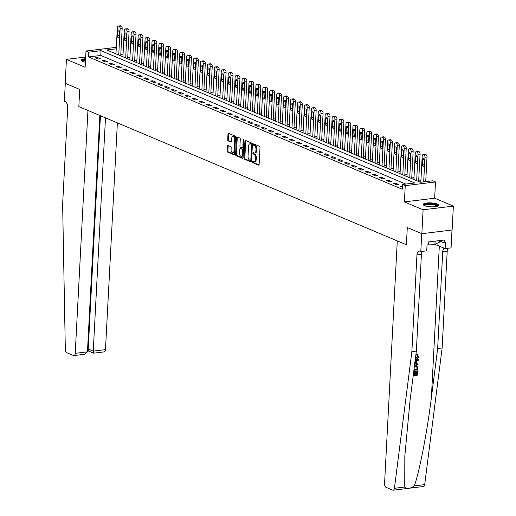 <?xml version="1.0" encoding="UTF-8"?>
<svg xmlns="http://www.w3.org/2000/svg" width="516" height="516" viewBox="0 0 516 516"><rect width="100%" height="100%" fill="white"/><g stroke="black" fill="none" stroke-linecap="round" stroke-linejoin="round"><path stroke-width="0.77" d="M252.401 161.869A0.677 0.374 -97 0 0 252.75 162.688L258.529 165.126A0.974 0.535 -97 0 0 258.697 165.152A0.974 0.535 -97 0 0 259.122 164.417L260.006 147.524A0.974 0.535 -97 0 0 259.516 146.357L253.73 143.919A0.677 0.374 -97 0 0 253.666 145.228L254.414 145.544A3.109 1.722 -97 0 1 255.994 149.285L255.923 150.691A3.109 1.722 -97 0 1 254.556 153.039A3.109 1.722 -97 0 1 254.02 152.962L253.272 152.646A0.677 0.374 -97 0 0 253.208 153.962L253.956 154.271A3.109 1.722 -97 0 1 255.536 158.012L255.465 159.418A3.109 1.722 -97 0 1 254.098 161.772A3.109 1.722 -97 0 1 253.569 161.689L252.821 161.373A0.677 0.374 -97 0 0 252.401 161.869M253.253 161.56A0.677 0.374 -97 0 0 253.569 162.585L259.013 164.881M254.169 144.099A0.677 0.374 -97 0 0 254.485 145.131L255.233 145.447L254.414 145.544M253.711 152.826A0.677 0.374 -97 0 0 254.027 153.858L254.775 154.174L253.956 154.271M85.591 58.708A7.714 1.941 3 0 0 81.206 60.224A7.714 1.941 3 0 0 82.534 61.404A7.714 1.941 3 0 0 85.404 62.184M424.513 205.62A7.714 1.941 3 0 0 433.105 206.819A7.714 1.941 3 0 0 438.6 205.245A7.714 1.941 3 0 0 437.271 204.065A7.714 1.941 3 0 0 428.68 202.872A7.714 1.941 3 0 0 423.185 204.439A7.714 1.941 3 0 0 424.513 205.62M227.949 145.467A0.974 0.535 -97 0 0 227.782 145.441A0.974 0.535 -97 0 0 227.356 146.176L227.105 150.911A0.974 0.535 -97 0 0 227.601 152.078L234.019 154.787A0.974 0.535 -97 0 0 234.187 154.813A0.974 0.535 -97 0 0 234.612 154.078L235.496 137.185A0.974 0.535 -97 0 0 235.006 136.018L228.582 133.309A0.974 0.535 -97 0 0 228.42 133.283A0.974 0.535 -97 0 0 227.988 134.018L227.691 139.746A0.974 0.535 -97 0 0 228.188 140.913L230.936 142.074A0.974 0.535 -97 0 0 231.097 142.1A0.974 0.535 -97 0 0 231.529 141.365L231.678 138.52A2.599 1.438 -97 0 1 232.813 136.559A2.599 1.438 -97 0 1 234.587 139.752L234.006 150.872A2.599 1.438 -97 0 1 232.864 152.839A2.599 1.438 -97 0 1 231.091 149.646L231.187 147.789A0.974 0.535 -97 0 0 230.697 146.621L227.949 145.467M405.763 184.077L100.781 55.464L88.513 56.96L88.765 52.181L85.991 51.007L116.313 47.337M99.833 115.481L87.449 351.841L84.431 354.292L73.917 355.576A2.967 1.645 -97 0 1 73.407 355.498L66.841 352.731A2.967 1.645 -97 0 1 65.319 349.519L62.63 204.362L67.706 107.554A4.947 2.735 -97 0 0 65.184 101.607L64.352 101.252L65.293 83.328L79.728 89.416L65.184 83.276L66.435 59.372L85.14 67.261L85.991 51.007M421.849 233.69L423.101 209.786L453.37 206.097L452.113 230.001L421.849 233.69L407.298 227.556L406.402 244.765L78.832 106.625L79.728 89.416L78.832 106.625L87.946 110.469L75.22 353.331L87.449 351.841M453.37 206.097L434.659 198.209L404.396 201.898L423.101 209.786M404.396 201.898L405.247 185.644L402.48 184.476L414.748 182.98L101.033 50.678L88.765 52.181M88.513 56.96L402.228 189.256L402.48 184.476M244.023 158.051A0.974 0.535 -97 0 0 244.52 159.218L250.937 161.921A0.974 0.535 -97 0 0 251.105 161.947A0.974 0.535 -97 0 0 251.531 161.218L252.421 144.319A0.974 0.535 -97 0 0 251.924 143.151L245.506 140.449A0.974 0.535 -97 0 0 245.339 140.423A0.974 0.535 -97 0 0 244.913 141.158L244.023 158.051L244.842 157.948A0.974 0.535 -97 0 0 245.339 159.115L251.421 161.682M242.481 158.354L236.057 155.651A0.974 0.535 -97 0 1 235.567 154.484L236.451 137.585A0.974 0.535 -97 0 1 236.876 136.856A0.974 0.535 -97 0 1 237.044 136.875L239.792 138.036A0.974 0.535 -97 0 1 240.288 139.204L239.927 146.054A0.974 0.535 -97 0 0 240.424 147.221L242.243 147.995A0.974 0.535 -97 0 0 242.41 148.021A0.974 0.535 -97 0 0 242.836 147.286L243.21 140.152A0.677 0.374 -97 0 1 243.971 140.475L243.075 157.644A0.974 0.535 -97 0 1 242.649 158.38A0.974 0.535 -97 0 1 242.481 158.354L242.804 158.315M85.675 57.024L66.435 59.372M402.39 186.102L400.016 186.212L402.332 187.192M398.455 184.444L395.133 183.038L393.089 183.29L396.411 184.689L398.455 184.444M391.528 181.522L388.206 180.116L386.162 180.368L389.483 181.767L391.528 181.522M384.601 178.6L381.272 177.194L379.228 177.446L382.556 178.846L384.601 178.6M377.673 175.679L374.345 174.273L372.3 174.524L375.629 175.924L377.673 175.679M370.746 172.757L367.418 171.351L365.373 171.602L368.701 173.002L370.746 172.757M363.819 169.835L360.49 168.429L358.446 168.68L361.774 170.08L363.819 169.835M356.885 166.913L353.563 165.507L351.519 165.759L354.84 167.158L356.885 166.913M349.958 163.991L346.636 162.585L344.591 162.837L347.913 164.236L349.958 163.991M343.03 161.069L339.702 159.663L337.658 159.915L340.986 161.315L343.03 161.069M336.103 158.148L332.775 156.741L330.73 156.993L334.058 158.393L336.103 158.148M329.176 155.226L325.848 153.82L323.803 154.071L327.131 155.471L329.176 155.226M322.248 152.304L318.92 150.898L316.876 151.149L320.204 152.549L322.248 152.304M315.315 149.382L311.993 147.976L309.948 148.227L313.27 149.627L315.315 149.382M308.387 146.46L305.066 145.054L303.021 145.306L306.343 146.705L308.387 146.46M301.46 143.538L298.138 142.132L296.094 142.384L299.415 143.783L301.46 143.538M294.533 140.616L291.205 139.21L289.16 139.462L292.488 140.862L294.533 140.616M287.606 137.695L284.277 136.288L282.233 136.54L285.561 137.94L287.606 137.695M280.678 134.773L277.35 133.367L275.305 133.618L278.634 135.024L280.678 134.773M273.751 131.851L270.423 130.445L268.378 130.696L271.706 132.102L273.751 131.851M266.817 128.929L263.495 127.523L261.451 127.775L264.772 129.181L266.817 128.929M259.89 126.007L256.568 124.601L254.523 124.853L257.845 126.259L259.89 126.007M252.963 123.085L249.641 121.679L247.59 121.931L250.918 123.337L252.963 123.085M246.035 120.164L242.707 118.757L240.662 119.009L243.991 120.415L246.035 120.164M239.108 117.242L235.78 115.836L233.735 116.087L237.063 117.493L239.108 117.242M232.181 114.32L228.852 112.914L226.808 113.165L230.136 114.571L232.181 114.32M225.247 111.398L221.925 109.998L219.88 110.243L223.202 111.65L225.247 111.398M218.32 108.476L214.998 107.076L212.953 107.322L216.275 108.728L218.32 108.476M211.392 105.554L208.071 104.155L206.026 104.4L209.348 105.806L211.392 105.554M204.465 102.632L201.137 101.233L199.092 101.478L202.42 102.884L204.465 102.632M197.538 99.711L194.21 98.311L192.165 98.556L195.493 99.962L197.538 99.711M190.61 96.789L187.282 95.389L185.238 95.634L188.566 97.04L190.61 96.789M183.683 93.867L180.355 92.467L178.31 92.712L181.638 94.118L183.683 93.867M176.749 90.945L173.428 89.545L171.383 89.79L174.705 91.197L176.749 90.945M169.822 88.023L166.5 86.624L164.456 86.869L167.777 88.275L169.822 88.023M162.895 85.101L159.573 83.702L157.522 83.947L160.85 85.353L162.895 85.101M155.967 82.179L152.639 80.78L150.595 81.025L153.923 82.431L155.967 82.179M149.04 79.258L145.712 77.858L143.667 78.103L146.996 79.509L149.04 79.258M142.113 76.336L138.785 74.936L136.74 75.181L140.068 76.587L142.113 76.336M135.179 73.414L131.857 72.014L129.813 72.259L133.134 73.665L135.179 73.414M128.252 70.492L124.93 69.092L122.885 69.338L126.207 70.744L128.252 70.492M121.325 67.57L118.003 66.171L115.958 66.416L119.28 67.822L121.325 67.57M114.397 64.648L111.069 63.249L109.024 63.494L112.353 64.9L114.397 64.648M107.47 61.727L104.142 60.327L102.097 60.572L105.425 61.978L107.47 61.727M100.543 58.805L97.214 57.405L95.17 57.65L98.498 59.056L100.543 58.805M420.908 180.677L418.74 179.761M413.98 177.756L411.807 176.84M407.053 174.834L404.879 173.918M400.119 171.912L397.952 170.996M393.192 168.99L391.025 168.074M386.265 166.068L384.098 165.152M379.337 163.146L377.17 162.23M372.41 160.224L370.243 159.309M365.483 157.303L363.309 156.387M358.555 154.381L356.382 153.465M351.622 151.459L349.455 150.543M344.694 148.537L342.527 147.621M337.767 145.615L335.6 144.699M330.84 142.693L328.673 141.777M323.913 139.772L321.739 138.856M316.985 136.85L314.812 135.934M310.051 133.928L307.884 133.012M303.124 131.006L300.957 130.09M296.197 128.084L294.03 127.168M289.27 125.162L287.102 124.246M282.342 122.24L280.175 121.325M275.415 119.319L273.241 118.403M268.488 116.397L266.314 115.481M261.554 113.475L259.387 112.559M254.627 110.553L252.459 109.637M247.699 107.631L245.532 106.722M240.772 104.709L238.605 103.8M233.845 101.787L231.678 100.878M226.917 98.866L224.744 97.956M219.984 95.944L217.816 95.034M213.056 93.022L210.889 92.112M206.129 90.1L203.962 89.191M199.202 87.178L197.035 86.269M192.275 84.256L190.107 83.347M185.347 81.335L183.174 80.425M178.42 78.413L176.246 77.503M171.486 75.491L169.319 74.581M164.559 72.569L162.392 71.659M157.632 69.654L155.464 68.738M150.704 66.732L148.537 65.816M143.777 63.81L141.61 62.894M136.85 60.888L134.676 59.972M129.916 57.966L127.749 57.05M122.989 55.044L120.821 54.128M115.984 53.606L115.494 53.664M116.235 48.827L106.76 49.981L420.476 182.277L432.743 180.781L435.517 181.948L405.247 185.644M434.659 198.209L435.517 181.948M100.781 55.464L101.033 50.678M402.061 185.96L402.003 187.05M395.133 183.038L395.075 184.128M388.206 180.116L388.148 181.206M381.272 177.194L381.221 178.284M374.345 174.273L374.287 175.363M367.418 171.351L367.36 172.441M360.49 168.429L360.432 169.519M353.563 165.507L353.505 166.597M346.636 162.585L346.578 163.675M339.702 159.663L339.651 160.753M332.775 156.741L332.723 157.832M325.848 153.82L325.79 154.91M318.92 150.898L318.862 151.988M311.993 147.976L311.935 149.066M305.066 145.054L305.008 146.144M298.138 142.132L298.08 143.222M291.205 139.21L291.153 140.3M284.277 136.288L284.219 137.379M277.35 133.367L277.292 134.457M270.423 130.445L270.365 131.535M263.495 127.523L263.437 128.613M256.568 124.601L256.51 125.691M249.641 121.679L249.583 122.769M242.707 118.757L242.655 119.847M235.78 115.836L235.722 116.926M228.852 112.914L228.794 114.004M221.925 109.998L221.867 111.082M214.998 107.076L214.94 108.16M208.071 104.155L208.013 105.238M201.137 101.233L201.085 102.316M194.21 98.311L194.151 99.394M187.282 95.389L187.224 96.473M180.355 92.467L180.297 93.551M173.428 89.545L173.37 90.629M166.5 86.624L166.442 87.707M159.573 83.702L159.515 84.785M152.639 80.78L152.588 81.863M145.712 77.858L145.654 78.942M138.785 74.936L138.727 76.02M131.857 72.014L131.799 73.098M124.93 69.092L124.872 70.176M118.003 66.171L117.945 67.254M111.069 63.249L111.017 64.332M104.142 60.327L104.084 61.41M97.214 57.405L97.156 58.489M254.098 161.772L254.917 161.669A3.109 1.722 -97 0 0 256.284 159.321L255.465 159.418M254.775 154.174A3.109 1.722 -97 0 1 256.355 157.909L256.284 159.321M254.556 153.039L255.375 152.942A3.109 1.722 -97 0 0 256.742 150.588L255.923 150.691M255.233 145.447A3.109 1.722 -97 0 1 256.813 149.182L256.742 150.588M245.842 140.591A0.974 0.535 -97 0 0 245.726 141.055L244.842 157.948M250.408 160.36A0.677 0.374 -97 0 0 250.828 159.863L251.602 145.035A0.677 0.374 -97 0 0 251.253 144.216L250.466 143.88A3.109 1.722 -97 0 0 249.931 143.803A3.109 1.722 -97 0 0 248.57 146.151L248.035 156.29A3.109 1.722 -97 0 0 249.621 160.024L250.408 160.36M250.634 160.328L251.228 160.257A0.677 0.374 -97 0 0 251.595 160.018M252.401 144.648A0.677 0.374 -97 0 0 252.072 144.112L251.253 144.216M249.931 143.803L250.75 143.7A3.109 1.722 -97 0 1 251.286 143.783L252.072 144.112M242.965 158.115L236.876 155.548L236.057 155.651M237.379 137.017A0.974 0.535 -97 0 0 237.27 137.488L236.386 154.381A0.974 0.535 -97 0 0 236.876 155.548M243.062 147.892A0.974 0.535 -97 0 0 243.23 147.918A0.974 0.535 -97 0 0 243.604 147.492M239.553 153.168A2.599 1.438 -97 0 0 241.327 156.361A2.599 1.438 -97 0 0 242.468 154.394L242.668 150.472A0.974 0.535 -97 0 0 242.178 149.305L240.353 148.537A0.974 0.535 -97 0 0 240.185 148.511A0.974 0.535 -97 0 0 239.759 149.247L239.553 153.168M241.327 156.361L242.139 156.258A2.599 1.438 -97 0 0 243.223 154.813M243.475 150.033A0.974 0.535 -97 0 0 242.991 149.208L242.178 149.305M240.849 148.479A0.974 0.535 -97 0 1 241.004 148.415A0.974 0.535 -97 0 1 241.172 148.44L242.991 149.208M232.864 152.839L233.677 152.736A2.599 1.438 -97 0 0 234.761 151.291M235.399 139.101A2.599 1.438 -97 0 0 233.632 136.456L232.813 136.559M228.917 133.451A0.974 0.535 -97 0 0 228.807 133.921L228.511 139.643A0.974 0.535 -97 0 0 229.001 140.81L231.413 141.829M228.285 145.609A0.974 0.535 -97 0 0 228.169 146.073L227.924 150.814A0.974 0.535 -97 0 0 228.42 151.981L234.503 154.548M425.719 181.638L427.009 157.025A1.98 1.097 83 0 0 426.003 154.645L425.448 154.407A1.98 1.097 83 0 0 425.107 154.355L423.062 154.606A1.98 1.097 -97 0 0 422.198 156.103L420.824 182.238M423.062 154.606A1.98 1.097 -97 0 1 423.404 154.658L423.958 154.89A1.98 1.097 -97 0 1 424.965 157.27L423.675 181.89M422.514 159.754L422.275 164.346A1.58 0.877 -97 0 0 423.352 166.294A1.58 0.877 -97 0 0 424.049 165.094L424.287 160.502A1.58 0.877 -97 0 0 423.21 158.56A1.58 0.877 -97 0 0 422.514 159.754L424.171 159.554M413.316 374.842L414.69 374.674L414.845 371.655L415.412 371.591L415.251 374.603L416.954 374.397L417.444 370.843A12.887 3.244 3 0 0 416.799 370.875L416.625 374.261A12.887 3.244 3 0 0 415.264 374.371M415.412 371.591L414.967 371.404A12.887 3.244 3 0 0 414.406 371.475L414.251 374.487A12.887 3.244 3 0 0 413.348 374.629M416.876 365.586L415.077 365.251L416.876 365.586L417.863 367.785L417.754 369.843L413.897 370.314M415.29 359.426L415.825 359.407C417.399 359.207 418.295 358.214 418.521 356.433L417.005 354.292L417.476 354.428L416.586 354.118L416.38 354.943L416.805 355.124L417.005 354.292L416.586 354.118M417.625 356.446L415.425 358.414L415.864 358.601L417.947 356.582L417.625 356.446M411.871 351.641L416.947 254.833A4.947 2.735 83 0 1 419.121 251.092A4.947 2.735 83 0 1 419.966 251.221L420.798 251.569L421.74 233.645L407.298 227.556L406.402 244.765L397.281 240.92L384.555 483.782A2.967 1.645 -97 0 0 386.065 487.356L392.631 490.123A2.967 1.645 -97 0 0 393.14 490.2A2.967 1.645 -97 0 0 394.418 488.304L411.871 351.641L416.354 351.099L410.059 400.345L404.821 456.112L404.744 487.04C406.808 489.239 410.014 488.846 414.354 485.866C419.631 470.889 427.074 432.35 431.37 397.746L437.658 348.5L442.734 251.685A4.947 2.735 83 0 1 444.205 248.209M415.051 361.284L418.302 359.42L418.257 360.278L416.709 361.116L416.58 363.561L418.057 364.032L416.167 363.387M418.302 359.42L415.109 360.807M437.658 348.5L442.141 347.952L447.211 251.137A4.947 2.735 83 0 1 448.094 248.241M422.307 251.389A4.947 2.735 83 0 0 421.424 254.285L416.354 351.099M414.354 485.866L424.681 484.608L442.141 347.952M420.798 251.569L426.732 250.847L427.035 244.971L428.345 244.81L428.499 241.94L444.282 240.011L444.134 242.881L445.443 242.72L445.134 248.602L451.068 247.88L452.003 230.013M432.266 244.191A11.133 2.806 -177 0 1 437.903 245.552L445.134 248.602M424.681 484.608A2.967 1.645 83 0 1 423.41 486.504L393.14 490.2M439.651 240.991L444.134 242.881M417.947 356.582L416.805 355.124L417.244 355.24M415.393 358.614L415.864 358.601M418.057 364.032L418.012 364.889L414.735 363.741M414.832 363.006L416.031 363.387L416.135 361.432L414.948 362.071M416.031 363.387L414.29 362.793M415.67 361.677L415.593 363.206M414.483 365.734L415.522 365.438M414 369.495L417.231 369.101L416.638 366.354M417.289 367.921L416.651 366.45L417.018 366.605L415.47 366.25L414.374 366.599M417.231 369.101L416.902 368.966A12.887 3.244 3 0 0 414.032 369.262M416.96 367.779L416.902 368.966M417.696 370.946L417.476 375.138L413.213 375.661M417.128 371.017L416.799 370.875M416.954 374.397L416.625 374.261M414.845 371.655L414.406 371.475M414.69 374.674L414.251 374.487M105.483 117.867L93.254 351.132L105.483 349.642A2.967 1.645 83 0 1 104.18 351.886L93.667 353.17L88.623 351.041M117.371 122.879L105.483 349.642M73.917 355.576A2.967 1.645 -97 0 0 75.22 353.331M100.439 115.739L88.21 349.003L93.254 351.132L93.899 353.002M88.855 350.874L88.21 349.003L87.591 349.08M418.644 181.509L420.082 154.103A1.98 1.097 83 0 0 419.076 151.723L418.521 151.485A1.98 1.097 83 0 0 418.179 151.433L416.135 151.685A1.98 1.097 -97 0 0 415.264 153.181L413.89 179.504M416.135 151.685A1.98 1.097 -97 0 1 416.477 151.736L417.031 151.968A1.98 1.097 -97 0 1 418.037 154.349L416.657 180.671M415.586 156.832L415.348 161.424A1.58 0.877 -97 0 0 416.425 163.372A1.58 0.877 -97 0 0 417.115 162.172L417.36 157.58A1.58 0.877 -97 0 0 416.283 155.639A1.58 0.877 -97 0 0 415.586 156.832L417.244 156.632M411.716 178.588L413.155 151.182A1.98 1.097 83 0 0 412.149 148.802L411.594 148.563A1.98 1.097 83 0 0 411.252 148.511L409.207 148.763A1.98 1.097 -97 0 0 408.337 150.259L406.956 176.582M409.207 148.763A1.98 1.097 -97 0 1 409.549 148.814L410.104 149.047A1.98 1.097 -97 0 1 411.11 151.427L409.73 177.749M408.659 153.91L408.414 158.502A1.58 0.877 -97 0 0 409.498 160.45A1.58 0.877 -97 0 0 410.188 159.251L410.433 154.658A1.58 0.877 -97 0 0 409.349 152.717A1.58 0.877 -97 0 0 408.659 153.91L410.317 153.71M404.789 175.666L406.227 148.26A1.98 1.097 83 0 0 405.221 145.88L404.667 145.641A1.98 1.097 83 0 0 404.325 145.589L402.28 145.841A1.98 1.097 -97 0 0 401.409 147.337L400.029 173.66M402.28 145.841A1.98 1.097 -97 0 1 402.622 145.893L403.17 146.125A1.98 1.097 -97 0 1 404.183 148.505L402.803 174.827M401.732 150.988L401.487 155.58A1.58 0.877 -97 0 0 402.564 157.528A1.58 0.877 -97 0 0 403.26 156.329L403.499 151.736A1.58 0.877 -97 0 0 402.422 149.795A1.58 0.877 -97 0 0 401.732 150.988L403.389 150.788M397.862 172.744L399.3 145.338A1.98 1.097 83 0 0 398.288 142.958L397.733 142.719A1.98 1.097 83 0 0 397.397 142.668L395.353 142.919A1.98 1.097 -97 0 0 394.482 144.416L393.102 170.738M395.353 142.919A1.98 1.097 -97 0 1 395.688 142.971L396.243 143.203A1.98 1.097 -97 0 1 397.255 145.583L395.875 171.905M394.798 148.066L394.559 152.659A1.58 0.877 -97 0 0 395.637 154.606A1.58 0.877 -97 0 0 396.333 153.407L396.572 148.814A1.58 0.877 -97 0 0 395.495 146.873A1.58 0.877 -97 0 0 394.798 148.066L396.456 147.866M424.236 205.497A6.676 1.683 -177 0 1 424.197 205.4A6.676 1.683 -177 0 1 430.37 203.904A6.676 1.683 -177 0 1 437.503 205.813A6.676 1.683 -177 0 1 437.439 206.187M437 206.329A6.186 1.554 3 0 0 436.988 206.277A6.186 1.554 3 0 0 430.802 204.523A6.186 1.554 3 0 0 424.662 205.684M438.4 205.652A7.669 1.929 3 0 0 430.95 203.678A7.669 1.929 3 0 0 423.339 204.865M428.383 244.074L434.943 244.274L439.6 242.081L439.677 240.579M435.104 241.133L434.943 244.274M82.257 61.281A6.676 1.683 -177 0 1 85.533 59.766M85.501 60.391A6.186 1.554 3 0 0 82.683 61.468M85.546 59.482A7.669 1.929 3 0 0 81.36 60.643M390.935 169.822L392.373 142.416A1.98 1.097 83 0 0 391.36 140.036L390.805 139.804A1.98 1.097 83 0 0 390.47 139.746L388.425 139.997A1.98 1.097 -97 0 0 387.555 141.494L386.174 167.816M388.425 139.997A1.98 1.097 -97 0 1 388.761 140.049L389.316 140.281A1.98 1.097 -97 0 1 390.322 142.661L388.948 168.984M387.871 145.144L387.632 149.737A1.58 0.877 -97 0 0 388.709 151.685A1.58 0.877 -97 0 0 389.406 150.485L389.645 145.893A1.58 0.877 -97 0 0 388.567 143.951A1.58 0.877 -97 0 0 387.871 145.144L389.528 144.944M384.007 166.9L385.439 139.494A1.98 1.097 83 0 0 384.433 137.114L383.878 136.882A1.98 1.097 83 0 0 383.536 136.824L381.492 137.075A1.98 1.097 -97 0 0 380.627 138.572L379.247 164.894M381.492 137.075A1.98 1.097 -97 0 1 381.834 137.127L382.388 137.359A1.98 1.097 -97 0 1 383.394 139.739L382.014 166.062M380.943 142.222L380.705 146.815A1.58 0.877 -97 0 0 381.782 148.763A1.58 0.877 -97 0 0 382.479 147.563L382.717 142.971A1.58 0.877 -97 0 0 381.64 141.029A1.58 0.877 -97 0 0 380.943 142.222L382.601 142.023M377.08 163.978L378.512 136.572A1.98 1.097 83 0 0 377.506 134.192L376.951 133.96A1.98 1.097 83 0 0 376.609 133.902L374.564 134.154A1.98 1.097 -97 0 0 373.7 135.65L372.32 161.972M374.564 134.154A1.98 1.097 -97 0 1 374.906 134.205L375.461 134.437A1.98 1.097 -97 0 1 376.467 136.817L375.087 163.14M374.016 139.301L373.778 143.893A1.58 0.877 -97 0 0 374.855 145.841A1.58 0.877 -97 0 0 375.551 144.641L375.79 140.049A1.58 0.877 -97 0 0 374.713 138.107A1.58 0.877 -97 0 0 374.016 139.301L375.674 139.101M370.146 161.056L371.585 133.65A1.98 1.097 83 0 0 370.578 131.27L370.024 131.038A1.98 1.097 83 0 0 369.682 130.987L367.637 131.232A1.98 1.097 -97 0 0 366.766 132.728L365.392 159.051M367.637 131.232A1.98 1.097 -97 0 1 367.979 131.283L368.534 131.516A1.98 1.097 -97 0 1 369.54 133.896L368.16 160.218M367.089 136.385L366.844 140.971A1.58 0.877 -97 0 0 367.927 142.919A1.58 0.877 -97 0 0 368.618 141.719L368.863 137.127A1.58 0.877 -97 0 0 367.785 135.186A1.58 0.877 -97 0 0 367.089 136.385L368.747 136.179M363.219 158.135L364.657 130.729A1.98 1.097 83 0 0 363.651 128.349L363.096 128.116A1.98 1.097 83 0 0 362.754 128.065L360.71 128.31A1.98 1.097 -97 0 0 359.839 129.806L358.459 156.129M360.71 128.31A1.98 1.097 -97 0 1 361.052 128.361L361.606 128.594A1.98 1.097 -97 0 1 362.613 130.974L361.232 157.296M360.162 133.463L359.916 138.049A1.58 0.877 -97 0 0 361 139.997A1.58 0.877 -97 0 0 361.69 138.798L361.935 134.205A1.58 0.877 -97 0 0 360.852 132.264A1.58 0.877 -97 0 0 360.162 133.463L361.819 133.257M356.292 155.213L357.73 127.807A1.98 1.097 83 0 0 356.717 125.427L356.169 125.195A1.98 1.097 83 0 0 355.827 125.143L353.783 125.388A1.98 1.097 -97 0 0 352.912 126.884L351.531 153.207M353.783 125.388A1.98 1.097 -97 0 1 354.118 125.44L354.673 125.672A1.98 1.097 -97 0 1 355.685 128.052L354.305 154.374M353.228 130.542L352.989 135.127A1.58 0.877 -97 0 0 354.066 137.075A1.58 0.877 -97 0 0 354.763 135.876L355.002 131.29A1.58 0.877 -97 0 0 353.924 129.342A1.58 0.877 -97 0 0 353.228 130.542L354.885 130.335M349.364 152.291L350.803 124.885A1.98 1.097 83 0 0 349.79 122.505L349.235 122.273A1.98 1.097 83 0 0 348.9 122.221L346.855 122.466A1.98 1.097 -97 0 0 345.984 123.963L344.604 150.285M346.855 122.466A1.98 1.097 -97 0 1 347.191 122.518L347.745 122.756A1.98 1.097 -97 0 1 348.758 125.13L347.378 151.452M346.3 127.62L346.062 132.206A1.58 0.877 -97 0 0 347.139 134.154A1.58 0.877 -97 0 0 347.836 132.954L348.074 128.368A1.58 0.877 -97 0 0 346.997 126.42A1.58 0.877 -97 0 0 346.3 127.62L347.958 127.413M342.437 149.369L343.869 121.963A1.98 1.097 83 0 0 342.863 119.583L342.308 119.351A1.98 1.097 83 0 0 341.973 119.299L339.921 119.544A1.98 1.097 -97 0 0 339.057 121.041L337.677 147.363M339.921 119.544A1.98 1.097 -97 0 1 340.263 119.596L340.818 119.835A1.98 1.097 -97 0 1 341.824 122.208L340.45 148.531M339.373 124.698L339.135 129.284A1.58 0.877 -97 0 0 340.212 131.232A1.58 0.877 -97 0 0 340.908 130.032L341.147 125.446A1.58 0.877 -97 0 0 340.07 123.498A1.58 0.877 -97 0 0 339.373 124.698L341.031 124.491M335.51 146.447L336.942 119.041A1.98 1.097 83 0 0 335.935 116.661L335.381 116.429A1.98 1.097 83 0 0 335.039 116.377L332.994 116.622A1.98 1.097 -97 0 0 332.13 118.119L330.75 144.441M332.994 116.622A1.98 1.097 -97 0 1 333.336 116.674L333.891 116.913A1.98 1.097 -97 0 1 334.897 119.286L333.517 145.609M332.446 121.776L332.207 126.362A1.58 0.877 -97 0 0 333.284 128.31A1.58 0.877 -97 0 0 333.981 127.11L334.22 122.524A1.58 0.877 -97 0 0 333.142 120.576A1.58 0.877 -97 0 0 332.446 121.776L334.104 121.57M328.576 143.525L330.014 116.119A1.98 1.097 83 0 0 329.008 113.739L328.453 113.507A1.98 1.097 83 0 0 328.111 113.456L326.067 113.701A1.98 1.097 -97 0 0 325.196 115.197L323.822 141.519M326.067 113.701A1.98 1.097 -97 0 1 326.409 113.752L326.963 113.991A1.98 1.097 -97 0 1 327.97 116.371L326.589 142.687M325.519 118.854L325.28 123.44A1.58 0.877 -97 0 0 326.357 125.388A1.58 0.877 -97 0 0 327.054 124.188L327.292 119.602A1.58 0.877 -97 0 0 326.215 117.654A1.58 0.877 -97 0 0 325.519 118.854L327.176 118.648M321.649 140.604L323.087 113.198A1.98 1.097 83 0 0 322.081 110.817L321.526 110.585A1.98 1.097 83 0 0 321.184 110.534L319.14 110.779A1.98 1.097 -97 0 0 318.269 112.275L316.889 138.598M319.14 110.779A1.98 1.097 -97 0 1 319.481 110.83L320.036 111.069A1.98 1.097 -97 0 1 321.042 113.449L319.662 139.765M318.591 115.932L318.346 120.518A1.58 0.877 -97 0 0 319.43 122.466A1.58 0.877 -97 0 0 320.12 121.266L320.365 116.681A1.58 0.877 -97 0 0 319.281 114.733A1.58 0.877 -97 0 0 318.591 115.932L320.249 115.726M314.721 137.682L316.16 110.276A1.98 1.097 83 0 0 315.153 107.896L314.599 107.663A1.98 1.097 83 0 0 314.257 107.612L312.212 107.857A1.98 1.097 -97 0 0 311.341 109.353L309.961 135.676M312.212 107.857A1.98 1.097 -97 0 1 312.554 107.909L313.102 108.147A1.98 1.097 -97 0 1 314.115 110.527L312.735 136.843M311.664 113.01L311.419 117.596A1.58 0.877 -97 0 0 312.496 119.544A1.58 0.877 -97 0 0 313.193 118.345L313.431 113.759A1.58 0.877 -97 0 0 312.354 111.811A1.58 0.877 -97 0 0 311.664 113.01L313.322 112.804M307.794 134.76L309.232 107.354A1.98 1.097 83 0 0 308.22 104.974L307.665 104.742A1.98 1.097 83 0 0 307.33 104.69L305.285 104.935A1.98 1.097 -97 0 0 304.414 106.431L303.034 132.754M305.285 104.935A1.98 1.097 -97 0 1 305.62 104.987L306.175 105.225A1.98 1.097 -97 0 1 307.188 107.605L305.807 133.921M304.73 110.089L304.492 114.675A1.58 0.877 -97 0 0 305.569 116.622A1.58 0.877 -97 0 0 306.265 115.423L306.504 110.837A1.58 0.877 -97 0 0 305.427 108.889A1.58 0.877 -97 0 0 304.73 110.089L306.388 109.882M300.867 131.838L302.305 104.432A1.98 1.097 83 0 0 301.292 102.052L300.738 101.82A1.98 1.097 83 0 0 300.402 101.768L298.358 102.013A1.98 1.097 -97 0 0 297.487 103.51L296.107 129.832M298.358 102.013A1.98 1.097 -97 0 1 298.693 102.065L299.248 102.303A1.98 1.097 -97 0 1 300.254 104.684L298.88 131M297.803 107.167L297.564 111.753A1.58 0.877 -97 0 0 298.641 113.701A1.58 0.877 -97 0 0 299.338 112.501L299.577 107.915A1.58 0.877 -97 0 0 298.5 105.967A1.58 0.877 -97 0 0 297.803 107.167L299.461 106.96M293.939 128.916L295.371 101.51A1.98 1.097 83 0 0 294.365 99.13L293.81 98.898A1.98 1.097 83 0 0 293.469 98.846L291.424 99.091A1.98 1.097 -97 0 0 290.56 100.588L289.179 126.91M291.424 99.091A1.98 1.097 -97 0 1 291.766 99.143L292.32 99.382A1.98 1.097 -97 0 1 293.327 101.762L291.946 128.078M290.876 104.245L290.637 108.831A1.58 0.877 -97 0 0 291.714 110.779A1.58 0.877 -97 0 0 292.411 109.579L292.649 104.993A1.58 0.877 -97 0 0 291.572 103.045A1.58 0.877 -97 0 0 290.876 104.245L292.533 104.039M287.012 125.994L288.444 98.588A1.98 1.097 83 0 0 287.438 96.208L286.883 95.976A1.98 1.097 83 0 0 286.541 95.924L284.497 96.169A1.98 1.097 -97 0 0 283.632 97.666L282.252 123.988M284.497 96.169A1.98 1.097 -97 0 1 284.838 96.221L285.393 96.46A1.98 1.097 -97 0 1 286.399 98.84L285.019 125.156M283.948 101.323L283.71 105.909A1.58 0.877 -97 0 0 284.787 107.857A1.58 0.877 -97 0 0 285.483 106.657L285.722 102.071A1.58 0.877 -97 0 0 284.645 100.123A1.58 0.877 -97 0 0 283.948 101.323L285.606 101.117M280.078 123.072L281.517 95.666A1.98 1.097 83 0 0 280.51 93.286L279.956 93.054A1.98 1.097 83 0 0 279.614 93.003L277.569 93.248A1.98 1.097 -97 0 0 276.699 94.744L275.325 121.066M277.569 93.248A1.98 1.097 -97 0 1 277.911 93.299L278.466 93.538A1.98 1.097 -97 0 1 279.472 95.918L278.092 122.234M277.021 98.401L276.776 102.987A1.58 0.877 -97 0 0 277.86 104.935A1.58 0.877 -97 0 0 278.55 103.735L278.795 99.149A1.58 0.877 -97 0 0 277.718 97.201A1.58 0.877 -97 0 0 277.021 98.401L278.679 98.195M273.151 120.151L274.589 92.745A1.98 1.097 83 0 0 273.583 90.364L273.029 90.132A1.98 1.097 83 0 0 272.687 90.081L270.642 90.326A1.98 1.097 -97 0 0 269.771 91.822L268.391 118.145M270.642 90.326A1.98 1.097 -97 0 1 270.984 90.377L271.539 90.616A1.98 1.097 -97 0 1 272.545 92.996L271.164 119.312M270.094 95.479L269.849 100.065A1.58 0.877 -97 0 0 270.932 102.013A1.58 0.877 -97 0 0 271.622 100.814L271.868 96.228A1.58 0.877 -97 0 0 270.784 94.28A1.58 0.877 -97 0 0 270.094 95.479L271.751 95.273M266.224 117.229L267.662 89.823A1.98 1.097 83 0 0 266.649 87.443L266.101 87.21A1.98 1.097 83 0 0 265.759 87.159L263.715 87.404A1.98 1.097 -97 0 0 262.844 88.9L261.464 115.223M263.715 87.404A1.98 1.097 -97 0 1 264.05 87.456L264.605 87.694A1.98 1.097 -97 0 1 265.617 90.074L264.237 116.39M263.16 92.558L262.921 97.143A1.58 0.877 -97 0 0 263.999 99.091A1.58 0.877 -97 0 0 264.695 97.892L264.934 93.306A1.58 0.877 -97 0 0 263.857 91.358A1.58 0.877 -97 0 0 263.16 92.558L264.818 92.351M259.296 114.307L260.735 86.901A1.98 1.097 83 0 0 259.722 84.521L259.167 84.289A1.98 1.097 83 0 0 258.832 84.237L256.787 84.482A1.98 1.097 -97 0 0 255.917 85.979L254.536 112.301M256.787 84.482A1.98 1.097 -97 0 1 257.123 84.534L257.678 84.772A1.98 1.097 -97 0 1 258.69 87.152L257.31 113.468M256.233 89.636L255.994 94.222A1.58 0.877 -97 0 0 257.071 96.169A1.58 0.877 -97 0 0 257.768 94.97L258.006 90.384A1.58 0.877 -97 0 0 256.929 88.436A1.58 0.877 -97 0 0 256.233 89.636L257.89 89.429M252.369 111.385L253.801 83.979A1.98 1.097 83 0 0 252.795 81.599L252.24 81.367A1.98 1.097 83 0 0 251.905 81.315L249.854 81.56A1.98 1.097 -97 0 0 248.989 83.057L247.609 109.379M249.854 81.56A1.98 1.097 -97 0 1 250.195 81.612L250.75 81.851A1.98 1.097 -97 0 1 251.756 84.231L250.383 110.547M249.305 86.714L249.067 91.3A1.58 0.877 -97 0 0 250.144 93.248A1.58 0.877 -97 0 0 250.84 92.048L251.079 87.462A1.58 0.877 -97 0 0 250.002 85.514A1.58 0.877 -97 0 0 249.305 86.714L250.963 86.507M245.442 108.463L246.874 81.057A1.98 1.097 83 0 0 245.868 78.677L245.313 78.445A1.98 1.097 83 0 0 244.971 78.393L242.926 78.638A1.98 1.097 -97 0 0 242.062 80.135L240.682 106.457M242.926 78.638A1.98 1.097 -97 0 1 243.268 78.69L243.823 78.929A1.98 1.097 -97 0 1 244.829 81.309L243.449 107.625M242.378 83.792L242.139 88.378A1.58 0.877 -97 0 0 243.217 90.326A1.58 0.877 -97 0 0 243.913 89.126L244.152 84.54A1.58 0.877 -97 0 0 243.075 82.592A1.58 0.877 -97 0 0 242.378 83.792L244.036 83.586M238.508 105.541L239.946 78.135A1.98 1.097 83 0 0 238.94 75.755L238.386 75.523A1.98 1.097 83 0 0 238.044 75.471L235.999 75.717A1.98 1.097 -97 0 0 235.128 77.213L233.754 103.535M235.999 75.717A1.98 1.097 -97 0 1 236.341 75.768L236.896 76.007A1.98 1.097 -97 0 1 237.902 78.387L236.522 104.703M235.451 80.87L235.212 85.456A1.58 0.877 -97 0 0 236.289 87.404A1.58 0.877 -97 0 0 236.986 86.204L237.225 81.618A1.58 0.877 -97 0 0 236.147 79.67A1.58 0.877 -97 0 0 235.451 80.87L237.108 80.664M231.581 102.62L233.019 75.213A1.98 1.097 83 0 0 232.013 72.833L231.458 72.601A1.98 1.097 83 0 0 231.116 72.55L229.072 72.795A1.98 1.097 -97 0 0 228.201 74.298L226.821 100.614M229.072 72.795A1.98 1.097 -97 0 1 229.414 72.853L229.968 73.085A1.98 1.097 -97 0 1 230.975 75.465L229.594 101.781M228.524 77.948L228.278 82.534A1.58 0.877 -97 0 0 229.362 84.482A1.58 0.877 -97 0 0 230.052 83.282L230.297 78.696A1.58 0.877 -97 0 0 229.214 76.749A1.58 0.877 -97 0 0 228.524 77.948L230.181 77.742M224.654 99.698L226.092 72.292A1.98 1.097 83 0 0 225.086 69.912L224.531 69.679A1.98 1.097 83 0 0 224.189 69.628L222.144 69.873A1.98 1.097 -97 0 0 221.274 71.376L219.893 97.692M222.144 69.873A1.98 1.097 -97 0 1 222.486 69.931L223.035 70.163A1.98 1.097 -97 0 1 224.047 72.543L222.667 98.859M221.596 75.026L221.351 79.612A1.58 0.877 -97 0 0 222.428 81.56A1.58 0.877 -97 0 0 223.125 80.361L223.37 75.775A1.58 0.877 -97 0 0 222.286 73.827A1.58 0.877 -97 0 0 221.596 75.026L223.254 74.82M217.726 96.776L219.165 69.37A1.98 1.097 83 0 0 218.152 66.99L217.597 66.758A1.98 1.097 83 0 0 217.262 66.706L215.217 66.951A1.98 1.097 -97 0 0 214.346 68.454L212.966 94.77M215.217 66.951A1.98 1.097 -97 0 1 215.553 67.009L216.107 67.241A1.98 1.097 -97 0 1 217.12 69.621L215.74 95.937M214.662 72.105L214.424 76.691A1.58 0.877 -97 0 0 215.501 78.638A1.58 0.877 -97 0 0 216.198 77.439L216.436 72.853A1.58 0.877 -97 0 0 215.359 70.905A1.58 0.877 -97 0 0 214.662 72.105L216.32 71.898M210.799 93.854L212.237 66.448A1.98 1.097 83 0 0 211.225 64.068L210.67 63.836A1.98 1.097 83 0 0 210.335 63.784L208.29 64.036A1.98 1.097 -97 0 0 207.419 65.532L206.039 91.848M208.29 64.036A1.98 1.097 -97 0 1 208.625 64.087L209.18 64.319A1.98 1.097 -97 0 1 210.193 66.699L208.812 93.015M207.735 69.183L207.496 73.769A1.58 0.877 -97 0 0 208.574 75.717A1.58 0.877 -97 0 0 209.27 74.517L209.509 69.931A1.58 0.877 -97 0 0 208.432 67.983A1.58 0.877 -97 0 0 207.735 69.183L209.393 68.976M203.872 90.932L205.304 63.526A1.98 1.097 83 0 0 204.297 61.146L203.743 60.914A1.98 1.097 83 0 0 203.401 60.862L201.356 61.114A1.98 1.097 -97 0 0 200.492 62.61L199.112 88.926M201.356 61.114A1.98 1.097 -97 0 1 201.698 61.165L202.253 61.398A1.98 1.097 -97 0 1 203.259 63.778L201.879 90.094M200.808 66.261L200.569 70.847A1.58 0.877 -97 0 0 201.646 72.795A1.58 0.877 -97 0 0 202.343 71.595L202.582 67.009A1.58 0.877 -97 0 0 201.504 65.061A1.58 0.877 -97 0 0 200.808 66.261L202.465 66.054M196.944 88.01L198.376 60.604A1.98 1.097 83 0 0 197.37 58.224L196.815 57.992A1.98 1.097 83 0 0 196.473 57.94L194.429 58.192A1.98 1.097 -97 0 0 193.565 59.688L192.184 86.004M194.429 58.192A1.98 1.097 -97 0 1 194.771 58.243L195.325 58.476A1.98 1.097 -97 0 1 196.332 60.856L194.951 87.172M193.881 63.339L193.642 67.925A1.58 0.877 -97 0 0 194.719 69.873A1.58 0.877 -97 0 0 195.416 68.673L195.654 64.087A1.58 0.877 -97 0 0 194.577 62.139A1.58 0.877 -97 0 0 193.881 63.339L195.538 63.133M190.011 85.088L191.449 57.682A1.98 1.097 83 0 0 190.443 55.302L189.888 55.07A1.98 1.097 83 0 0 189.546 55.019L187.501 55.27A1.98 1.097 -97 0 0 186.631 56.766L185.257 83.082M187.501 55.27A1.98 1.097 -97 0 1 187.843 55.322L188.398 55.554A1.98 1.097 -97 0 1 189.404 57.934L188.024 84.25M186.953 60.417L186.708 65.003A1.58 0.877 -97 0 0 187.792 66.951A1.58 0.877 -97 0 0 188.482 65.751L188.727 61.165A1.58 0.877 -97 0 0 187.65 59.217A1.58 0.877 -97 0 0 186.953 60.417L188.611 60.217M183.083 82.167L184.522 54.761A1.98 1.097 83 0 0 183.515 52.38L182.961 52.148A1.98 1.097 83 0 0 182.619 52.097L180.574 52.348A1.98 1.097 -97 0 0 179.703 53.845L178.323 80.161M180.574 52.348A1.98 1.097 -97 0 1 180.916 52.4L181.471 52.632A1.98 1.097 -97 0 1 182.477 55.012L181.097 81.328M180.026 57.495L179.781 62.081A1.58 0.877 -97 0 0 180.864 64.029A1.58 0.877 -97 0 0 181.555 62.829L181.8 58.243A1.58 0.877 -97 0 0 180.716 56.296A1.58 0.877 -97 0 0 180.026 57.495L181.684 57.295M176.156 79.245L177.594 51.839A1.98 1.097 83 0 0 176.582 49.459L176.033 49.226A1.98 1.097 83 0 0 175.692 49.175L173.647 49.426A1.98 1.097 -97 0 0 172.776 50.923L171.396 77.239M173.647 49.426A1.98 1.097 -97 0 1 173.982 49.478L174.537 49.71A1.98 1.097 -97 0 1 175.55 52.09L174.169 78.406M173.092 54.573L172.854 59.159A1.58 0.877 -97 0 0 173.931 61.107A1.58 0.877 -97 0 0 174.627 59.908L174.866 55.322A1.58 0.877 -97 0 0 173.789 53.374A1.58 0.877 -97 0 0 173.092 54.573L174.75 54.373M169.229 76.323L170.667 48.917A1.98 1.097 83 0 0 169.654 46.537L169.1 46.305A1.98 1.097 83 0 0 168.764 46.253L166.72 46.505A1.98 1.097 -97 0 0 165.849 48.001L164.469 74.317M166.72 46.505A1.98 1.097 -97 0 1 167.055 46.556L167.61 46.788A1.98 1.097 -97 0 1 168.622 49.168L167.242 75.484M166.165 51.652L165.926 56.238A1.58 0.877 -97 0 0 167.003 58.185A1.58 0.877 -97 0 0 167.7 56.986L167.939 52.4A1.58 0.877 -97 0 0 166.862 50.452A1.58 0.877 -97 0 0 166.165 51.652L167.823 51.452M162.301 73.401L163.733 45.995A1.98 1.097 83 0 0 162.727 43.615L162.172 43.383A1.98 1.097 83 0 0 161.837 43.331L159.786 43.583A1.98 1.097 -97 0 0 158.922 45.079L157.541 71.395M159.786 43.583A1.98 1.097 -97 0 1 160.128 43.634L160.682 43.866A1.98 1.097 -97 0 1 161.689 46.247L160.315 72.562M159.238 48.73L158.999 53.316A1.58 0.877 -97 0 0 160.076 55.264A1.58 0.877 -97 0 0 160.773 54.064L161.011 49.478A1.58 0.877 -97 0 0 159.934 47.53A1.58 0.877 -97 0 0 159.238 48.73L160.895 48.53M155.374 70.479L156.806 43.073A1.98 1.097 83 0 0 155.8 40.693L155.245 40.461A1.98 1.097 83 0 0 154.903 40.409L152.859 40.661A1.98 1.097 -97 0 0 151.994 42.157L150.614 68.473M152.859 40.661A1.98 1.097 -97 0 1 153.2 40.712L153.755 40.945A1.98 1.097 -97 0 1 154.761 43.325L153.381 69.641M152.31 45.808L152.072 50.394A1.58 0.877 -97 0 0 153.149 52.342A1.58 0.877 -97 0 0 153.845 51.142L154.084 46.556A1.58 0.877 -97 0 0 153.007 44.608A1.58 0.877 -97 0 0 152.31 45.808L153.968 45.608M148.44 67.557L149.879 40.151A1.98 1.097 83 0 0 148.872 37.771L148.318 37.539A1.98 1.097 83 0 0 147.976 37.487L145.931 37.739A1.98 1.097 -97 0 0 145.061 39.235L143.687 65.551M145.931 37.739A1.98 1.097 -97 0 1 146.273 37.791L146.828 38.023A1.98 1.097 -97 0 1 147.834 40.403L146.454 66.719M145.383 42.886L145.144 47.478A1.58 0.877 -97 0 0 146.221 49.42A1.58 0.877 -97 0 0 146.918 48.22L147.157 43.634A1.58 0.877 -97 0 0 146.08 41.686A1.58 0.877 -97 0 0 145.383 42.886L147.041 42.686M141.513 64.635L142.951 37.229A1.98 1.097 83 0 0 141.945 34.849L141.39 34.617A1.98 1.097 83 0 0 141.049 34.566L139.004 34.817A1.98 1.097 -97 0 0 138.133 36.313L136.753 62.63M139.004 34.817A1.98 1.097 -97 0 1 139.346 34.869L139.9 35.101A1.98 1.097 -97 0 1 140.907 37.481L139.526 63.803M138.456 39.964L138.211 44.557A1.58 0.877 -97 0 0 139.294 46.498A1.58 0.877 -97 0 0 139.984 45.298L140.229 40.712A1.58 0.877 -97 0 0 139.146 38.765A1.58 0.877 -97 0 0 138.456 39.964L140.113 39.764M134.586 61.714L136.024 34.308A1.98 1.097 83 0 0 135.018 31.928L134.463 31.695A1.98 1.097 83 0 0 134.121 31.644L132.077 31.895A1.98 1.097 -97 0 0 131.206 33.392L129.826 59.708M132.077 31.895A1.98 1.097 -97 0 1 132.419 31.947L132.967 32.179A1.98 1.097 -97 0 1 133.979 34.559L132.599 60.882M131.528 37.042L131.283 41.635A1.58 0.877 -97 0 0 132.36 43.576A1.58 0.877 -97 0 0 133.057 42.377L133.302 37.791A1.58 0.877 -97 0 0 132.219 35.843A1.58 0.877 -97 0 0 131.528 37.042L133.186 36.842M127.658 58.798L129.097 31.386A1.98 1.097 83 0 0 128.084 29.006L127.529 28.773A1.98 1.097 83 0 0 127.194 28.722L125.149 28.973A1.98 1.097 -97 0 0 124.279 30.47L122.898 56.786M125.149 28.973A1.98 1.097 -97 0 1 125.485 29.025L126.039 29.257A1.98 1.097 -97 0 1 127.052 31.637L125.672 57.96M124.595 34.12L124.356 38.713A1.58 0.877 -97 0 0 125.433 40.654A1.58 0.877 -97 0 0 126.13 39.461L126.368 34.869A1.58 0.877 -97 0 0 125.291 32.921A1.58 0.877 -97 0 0 124.595 34.12L126.252 33.921M120.731 55.876L122.169 28.464A1.98 1.097 83 0 0 121.157 26.084L120.602 25.852A1.98 1.097 83 0 0 120.267 25.8L118.222 26.052A1.98 1.097 -97 0 0 117.351 27.548L115.971 53.864M118.222 26.052A1.98 1.097 -97 0 1 118.557 26.103L119.112 26.335A1.98 1.097 -97 0 1 120.125 28.715L118.745 55.038M117.667 31.199L117.429 35.791A1.58 0.877 -97 0 0 118.506 37.733A1.58 0.877 -97 0 0 119.202 36.539L119.441 31.947A1.58 0.877 -97 0 0 118.364 29.999A1.58 0.877 -97 0 0 117.667 31.199L119.325 30.999M253.569 162.585L252.75 162.688M254.485 145.131L253.666 145.228M254.027 153.858L253.208 153.962M256.355 157.909L255.536 158.012M256.813 149.182L255.994 149.285M258.851 165.088L258.529 165.126M245.726 141.055L244.913 141.158M251.26 161.882L250.937 161.921M245.339 159.115L244.52 159.218M251.608 159.767L250.828 159.863M252.389 144.938L251.602 145.035M251.286 143.783L250.466 143.88M236.386 154.381L235.567 154.484M237.27 137.488L236.451 137.585M243.623 147.189L242.836 147.286M243.926 140.062L243.21 140.152M243.249 154.297L242.468 154.394M243.455 150.382L242.668 150.472M241.172 148.44L240.353 148.537M234.786 150.775L234.006 150.872M235.367 139.655L234.587 139.752M231.258 142.029L230.936 142.074M229.001 140.81L228.188 140.913M228.511 139.643L227.691 139.746M228.807 133.921L227.988 134.018M234.341 154.748L234.019 154.787M228.42 151.981L227.601 152.078M227.924 150.814L227.105 150.911M228.169 146.073L227.356 146.176M424.965 157.27L427.009 157.025M423.958 154.89L426.003 154.645M423.404 154.658L425.448 154.407M424.1 164.12L422.275 164.346M431.37 397.746L439.316 246.145M442.734 251.685L447.211 251.137M421.424 254.285L416.947 254.833M394.418 488.304L404.744 487.04M438.045 242.81L437.903 245.552M418.037 154.349L420.082 154.103M417.031 151.968L419.076 151.723M416.477 151.736L418.521 151.485M417.167 161.198L415.348 161.424M411.11 151.427L413.155 151.182M410.104 149.047L412.149 148.802M409.549 148.814L411.594 148.563M410.239 158.277L408.414 158.502M404.183 148.505L406.227 148.26M403.17 146.125L405.221 145.88M402.622 145.893L404.667 145.641M403.312 155.355L401.487 155.58M397.255 145.583L399.3 145.338M396.243 143.203L398.288 142.958M395.688 142.971L397.733 142.719M396.385 152.433L394.559 152.659M390.322 142.661L392.373 142.416M389.316 140.281L391.36 140.036M388.761 140.049L390.805 139.804M389.457 149.517L387.632 149.737M383.394 139.739L385.439 139.494M382.388 137.359L384.433 137.114M381.834 137.127L383.878 136.882M382.53 146.596L380.705 146.815M376.467 136.817L378.512 136.572M375.461 134.437L377.506 134.192M374.906 134.205L376.951 133.96M375.596 143.674L373.778 143.893M369.54 133.896L371.585 133.65M368.534 131.516L370.578 131.27M367.979 131.283L370.024 131.038M368.669 140.752L366.844 140.971M362.613 130.974L364.657 130.729M361.606 128.594L363.651 128.349M361.052 128.361L363.096 128.116M361.742 137.83L359.916 138.049M355.685 128.052L357.73 127.807M354.673 125.672L356.717 125.427M354.118 125.44L356.169 125.195M354.815 134.908L352.989 135.127M348.758 125.13L350.803 124.885M347.745 122.756L349.79 122.505M347.191 122.518L349.235 122.273M347.887 131.986L346.062 132.206M341.824 122.208L343.869 121.963M340.818 119.835L342.863 119.583M340.263 119.596L342.308 119.351M340.96 129.065L339.135 129.284M334.897 119.286L336.942 119.041M333.891 116.913L335.935 116.661M333.336 116.674L335.381 116.429M334.033 126.143L332.207 126.362M327.97 116.371L330.014 116.119M326.963 113.991L329.008 113.739M326.409 113.752L328.453 113.507M327.099 123.221L325.28 123.44M321.042 113.449L323.087 113.198M320.036 111.069L322.081 110.817M319.481 110.83L321.526 110.585M320.172 120.299L318.346 120.518M314.115 110.527L316.16 110.276M313.102 108.147L315.153 107.896M312.554 107.909L314.599 107.663M313.244 117.377L311.419 117.596M307.188 107.605L309.232 107.354M306.175 105.225L308.22 104.974M305.62 104.987L307.665 104.742M306.317 114.455L304.492 114.675M300.254 104.684L302.305 104.432M299.248 102.303L301.292 102.052M298.693 102.065L300.738 101.82M299.39 111.533L297.564 111.753M293.327 101.762L295.371 101.51M292.32 99.382L294.365 99.13M291.766 99.143L293.81 98.898M292.462 108.612L290.637 108.831M286.399 98.84L288.444 98.588M285.393 96.46L287.438 96.208M284.838 96.221L286.883 95.976M285.529 105.69L283.71 105.909M279.472 95.918L281.517 95.666M278.466 93.538L280.51 93.286M277.911 93.299L279.956 93.054M278.601 102.768L276.776 102.987M272.545 92.996L274.589 92.745M271.539 90.616L273.583 90.364M270.984 90.377L273.029 90.132M271.674 99.846L269.849 100.065M265.617 90.074L267.662 89.823M264.605 87.694L266.649 87.443M264.05 87.456L266.101 87.21M264.747 96.924L262.921 97.143M258.69 87.152L260.735 86.901M257.678 84.772L259.722 84.521M257.123 84.534L259.167 84.289M257.819 94.002L255.994 94.222M251.756 84.231L253.801 83.979M250.75 81.851L252.795 81.599M250.195 81.612L252.24 81.367M250.892 91.08L249.067 91.3M244.829 81.309L246.874 81.057M243.823 78.929L245.868 78.677M243.268 78.69L245.313 78.445M243.965 88.159L242.139 88.378M237.902 78.387L239.946 78.135M236.896 76.007L238.94 75.755M236.341 75.768L238.386 75.523M237.031 85.237L235.212 85.456M230.975 75.465L233.019 75.213M229.968 73.085L232.013 72.833M229.414 72.853L231.458 72.601M230.104 82.315L228.278 82.534M224.047 72.543L226.092 72.292M223.035 70.163L225.086 69.912M222.486 69.931L224.531 69.679M223.176 79.393L221.351 79.612M217.12 69.621L219.165 69.37M216.107 67.241L218.152 66.99M215.553 67.009L217.597 66.758M216.249 76.471L214.424 76.691M210.193 66.699L212.237 66.448M209.18 64.319L211.225 64.068M208.625 64.087L210.67 63.836M209.322 73.549L207.496 73.769M203.259 63.778L205.304 63.526M202.253 61.398L204.297 61.146M201.698 61.165L203.743 60.914M202.395 70.627L200.569 70.847M196.332 60.856L198.376 60.604M195.325 58.476L197.37 58.224M194.771 58.243L196.815 57.992M195.461 67.706L193.642 67.925M189.404 57.934L191.449 57.682M188.398 55.554L190.443 55.302M187.843 55.322L189.888 55.07M188.534 64.784L186.708 65.003M182.477 55.012L184.522 54.761M181.471 52.632L183.515 52.38M180.916 52.4L182.961 52.148M181.606 61.862L179.781 62.081M175.55 52.09L177.594 51.839M174.537 49.71L176.582 49.459M173.982 49.478L176.033 49.226M174.679 58.94L172.854 59.159M168.622 49.168L170.667 48.917M167.61 46.788L169.654 46.537M167.055 46.556L169.1 46.305M167.752 56.018L165.926 56.238M161.689 46.247L163.733 45.995M160.682 43.866L162.727 43.615M160.128 43.634L162.172 43.383M160.824 53.096L158.999 53.316M154.761 43.325L156.806 43.073M153.755 40.945L155.8 40.693M153.2 40.712L155.245 40.461M153.897 50.175L152.072 50.394M147.834 40.403L149.879 40.151M146.828 38.023L148.872 37.771M146.273 37.791L148.318 37.539M146.963 47.253L145.144 47.478M140.907 37.481L142.951 37.229M139.9 35.101L141.945 34.849M139.346 34.869L141.39 34.617M140.036 44.331L138.211 44.557M133.979 34.559L136.024 34.308M132.967 32.179L135.018 31.928M132.419 31.947L134.463 31.695M133.109 41.409L131.283 41.635M127.052 31.637L129.097 31.386M126.039 29.257L128.084 29.006M125.485 29.025L127.529 28.773M126.181 38.487L124.356 38.713M120.125 28.715L122.169 28.464M119.112 26.335L121.157 26.084M118.557 26.103L120.602 25.852M119.254 35.565L117.429 35.791M251.344 160.276L250.524 160.373M243.23 147.918L242.41 148.021M241.004 148.415L240.185 148.511M87.481 351.177L88.578 351.048"/></g></svg>
